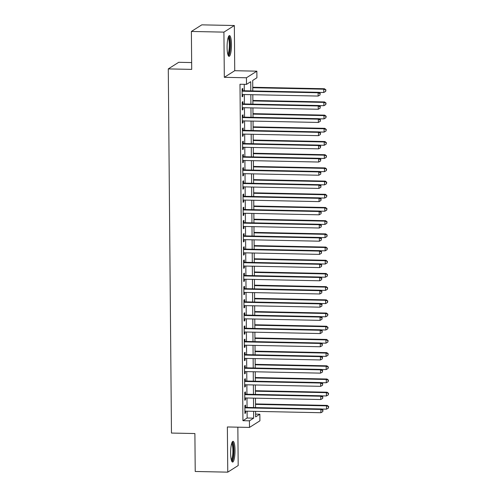 <?xml version="1.0" encoding="UTF-8"?>
<svg xmlns="http://www.w3.org/2000/svg" width="497" height="497" viewBox="0 0 497 497"><rect width="100%" height="100%" fill="white"/><g stroke="black" fill="none" stroke-linecap="round" stroke-linejoin="round"><path stroke-width="0.75" d="M235.019 450.307A10.387 2.187 91.2 0 0 233.037 441.311A10.387 2.187 91.2 0 0 230.627 453.09A10.387 2.187 91.2 0 0 232.608 462.08A10.387 2.187 91.2 0 0 235.019 450.307M231.478 44.587A10.387 2.187 91.2 0 0 229.496 35.591A10.387 2.187 91.2 0 0 227.086 47.37A10.387 2.187 91.2 0 0 229.067 56.36A10.387 2.187 91.2 0 0 231.478 44.587M255.607 414.131L259.856 414.218L259.912 420.816L249.494 427.42L249.432 420.822L253.656 418.145L253.6 411.33M191.656 62.566L178.709 62.299L168.284 68.903L171.465 433.061L194.892 433.546L195.222 471.479L227.763 472.15L238.181 465.546L237.846 427.178M168.284 68.903L191.712 69.387L191.382 31.454L201.801 24.85L234.342 25.521L223.917 32.125L224.315 77.315L246.437 77.774L256.862 71.17L256.918 77.768L252.693 80.446L252.787 90.951M224.315 77.315L234.733 70.711L234.342 25.521M234.733 70.711L256.862 71.17M191.382 31.454L223.917 32.125M245.574 407.403L245.549 405.092L244.847 405.54L244.915 413.454L245.624 413.007L245.605 411.162M245.456 394.208L245.437 391.897L244.735 392.344L244.804 400.259L245.506 399.818L245.487 397.967M245.344 381.013L245.319 378.702L244.617 379.149L244.686 387.07L245.388 386.623L245.375 384.771M245.226 367.817L245.207 365.512L244.499 365.954L244.574 373.874L245.276 373.427L245.257 371.576M245.114 354.628L245.089 352.317L244.387 352.764L244.456 360.679L245.158 360.232L245.145 358.387M244.996 341.433L244.978 339.122L244.269 339.569L244.344 347.484L245.046 347.036L245.027 345.191M244.878 328.237L244.859 325.926L244.157 326.374L244.226 334.288L244.928 333.847L244.915 331.996M244.766 315.042L244.748 312.731L244.039 313.178L244.108 321.099L244.816 320.652L244.797 318.801M244.648 301.847L244.63 299.542L243.928 299.989L243.996 307.904L244.698 307.457L244.686 305.605M244.536 288.658L244.518 286.347L243.81 286.794L243.878 294.709L244.586 294.261L244.567 292.416M244.418 275.462L244.4 273.151L243.698 273.598L243.766 281.513L244.468 281.066L244.456 279.221M244.307 262.267L244.288 259.956L243.58 260.403L243.648 268.318L244.356 267.877L244.338 266.025M244.189 249.072L244.17 246.767L243.468 247.208L243.536 255.129L244.238 254.681L244.226 252.83M244.077 235.876L244.052 233.571L243.35 234.019L243.418 241.933L244.126 241.486L244.108 239.641M243.959 222.687L243.94 220.376L243.238 220.823L243.306 228.738L244.008 228.291L243.99 226.446M243.847 209.492L243.822 207.181L243.12 207.628L243.188 215.543L243.897 215.095L243.878 213.25M243.729 196.296L243.71 193.985L243.008 194.433L243.076 202.347L243.778 201.906L243.76 200.055M243.617 183.101L243.592 180.796L242.89 181.237L242.958 189.158L243.66 188.711L243.648 186.86M243.499 169.906L243.48 167.601L242.772 168.048L242.847 175.963L243.549 175.516L243.53 173.67M243.381 156.717L243.362 154.405L242.66 154.853L242.729 162.767L243.431 162.32L243.418 160.475M243.269 143.521L243.25 141.21L242.542 141.657L242.617 149.572L243.319 149.125L243.3 147.28M243.151 130.326L243.132 128.015L242.43 128.462L242.499 136.377L243.201 135.936L243.188 134.084M243.039 117.13L243.021 114.826L242.312 115.267L242.381 123.188L243.089 122.74L243.07 120.889M242.921 103.935L242.903 101.63L242.201 102.078L242.269 109.992L242.971 109.545L242.958 107.7M250.805 90.908L250.724 81.694L246.5 84.372L239.989 84.235L242.927 420.686L247.152 418.008L247.09 411.193M247.059 407.434L246.978 397.998M246.941 394.239L246.86 384.802M246.829 381.044L246.748 371.607M246.711 367.848L246.63 358.418M246.599 354.659L246.518 345.222M246.481 341.464L246.4 332.027M246.369 328.268L246.288 318.832M246.251 315.073L246.17 305.636M246.139 301.878L246.052 292.447M246.021 288.689L245.94 279.252M245.909 275.493L245.822 266.057M245.791 262.298L245.711 252.861M245.68 249.103L245.593 239.666M245.561 235.907L245.481 226.477M245.45 222.718L245.363 213.281M245.332 209.523L245.251 200.086M245.214 196.327L245.133 186.891M245.102 183.132L245.021 173.695M244.984 169.937L244.903 160.506M244.872 156.748L244.791 147.311M244.754 143.552L244.673 134.115M244.642 130.357L244.561 120.92M244.524 117.162L244.443 107.731M244.412 103.966L244.325 94.536M244.294 90.777L244.238 84.328M242.809 90.746L242.791 88.435L242.082 88.882L242.151 96.797L242.859 96.35L242.84 94.505M249.494 427.42L227.365 426.96L227.763 472.15M242.927 420.686L249.432 420.822M246.5 84.372L246.437 77.774M255.582 411.367L255.632 416.896L259.856 414.218M252.818 94.71L252.898 104.146M252.936 107.905L253.016 117.335M253.048 121.1L253.128 130.531M253.166 134.289L253.246 143.726M253.277 147.485L253.364 156.922M253.395 160.68L253.476 170.117M253.507 173.875L253.594 183.306M253.625 187.071L253.706 196.501M253.737 200.26L253.824 209.697M253.855 213.455L253.936 222.892M253.967 226.651L254.054 236.087M254.085 239.846L254.166 249.277M254.203 253.041L254.284 262.472M254.315 266.23L254.396 275.667M254.433 279.426L254.514 288.863M254.545 292.621L254.626 302.058M254.663 305.817L254.744 315.247M254.775 319.012L254.855 328.442M254.893 332.201L254.973 341.638M255.004 345.396L255.091 354.833M255.123 358.592L255.203 368.028M255.234 371.787L255.321 381.218M255.352 384.982L255.433 394.413M255.464 398.172L255.551 407.608M253.569 407.565L253.482 398.134M253.451 394.376L253.371 384.939M253.333 381.18L253.253 371.744M253.221 367.985L253.141 358.548M253.103 354.79L253.023 345.359M252.992 341.594L252.911 332.164M252.874 328.405L252.793 318.968M252.762 315.21L252.681 305.773M252.644 302.014L252.563 292.578M252.532 288.819L252.445 279.389M252.414 275.624L252.333 266.193M252.302 262.435L252.215 252.998M252.184 249.239L252.103 239.802M252.072 236.044L251.985 226.607M251.954 222.849L251.873 213.418M251.842 209.653L251.755 200.223M251.724 196.464L251.644 187.027M251.606 183.269L251.525 173.832M251.494 170.073L251.414 160.637M251.376 156.878L251.296 147.447M251.265 143.683L251.184 134.252M251.147 130.494L251.066 121.057M251.035 117.298L250.954 107.861M250.917 104.103L250.836 94.666M247.152 418.008L253.656 418.145M242.151 96.337L242.859 96.35M242.263 109.533L242.971 109.545M242.381 122.722L243.089 122.74M242.493 135.917L243.201 135.936M242.611 149.112L243.319 149.125M242.722 162.308L243.431 162.32M242.84 175.503L243.549 175.516M242.952 188.692L243.66 188.711M243.07 201.888L243.778 201.906M243.188 215.083L243.897 215.095M243.3 228.278L244.008 228.291M243.418 241.474L244.126 241.486M243.53 254.663L244.238 254.681M243.648 267.858L244.356 267.877M243.76 281.053L244.468 281.066M243.878 294.249L244.586 294.261M243.99 307.444L244.698 307.457M244.108 320.633L244.816 320.652M244.22 333.829L244.928 333.847M244.338 347.024L245.046 347.036M244.449 360.219L245.158 360.232M244.567 373.415L245.276 373.427M244.679 386.604L245.388 386.623M244.797 399.799L245.506 399.818M244.915 412.995L245.624 413.007M242.101 91.187L318.111 92.765L318.142 96.064L242.132 94.486M242.101 90.727L318.819 92.318L318.111 92.765L320.025 93.653L320.037 94.977L320.025 93.653M320.304 93.473L318.819 92.318M318.142 96.064L320.037 94.977M318.912 92.392L323.777 92.492L323.746 89.193L324.448 88.746L252.756 87.261M325.659 90.087L325.672 91.405L325.939 89.907L323.746 89.193L252.756 87.727M325.672 91.405L323.777 92.492M324.448 88.746L325.939 89.907M228.365 36.971A8.989 1.895 -88.8 0 1 230.142 44.749A8.989 1.895 -88.8 0 1 227.999 54.937M227.756 54.111A8.325 1.752 91.2 0 0 229.347 44.829A8.325 1.752 91.2 0 0 228.098 37.784M228.521 56.018A10.319 2.174 91.2 0 0 230.422 44.575A10.319 2.174 91.2 0 0 228.937 35.914M231.906 442.69A8.989 1.895 -88.8 0 1 233.621 448.661A8.989 1.895 -88.8 0 1 232.795 458.787A8.989 1.895 -88.8 0 1 231.54 460.657M231.298 459.831A8.325 1.752 91.2 0 0 232.074 458.246A8.325 1.752 91.2 0 0 232.876 449.766A8.325 1.752 91.2 0 0 231.639 443.504M232.062 461.738A10.319 2.174 91.2 0 0 232.95 459.837A10.319 2.174 91.2 0 0 233.95 449.493A10.319 2.174 91.2 0 0 232.478 441.634M242.219 104.382L318.229 105.96L318.26 109.259L242.25 107.681M242.213 103.923L318.931 105.513L318.229 105.96L320.143 106.849L320.149 108.166L320.143 106.849M320.422 106.669L318.931 105.513M318.26 109.259L320.149 108.166M242.337 117.578L318.341 119.15L318.372 122.448L242.362 120.877M242.331 117.118L319.049 118.708L318.341 119.15L320.254 120.044L320.267 121.361L320.254 120.044M320.534 119.864L319.049 118.708M318.372 122.448L320.267 121.361M242.449 130.773L318.459 132.345L318.49 135.644L242.48 134.072M242.443 130.313L319.161 131.898L318.459 132.345L320.372 133.239L320.385 134.557L320.372 133.239M320.652 133.059L319.161 131.898M318.49 135.644L320.385 134.557M242.567 143.968L318.571 145.54L318.602 148.839L242.592 147.267M242.561 143.503L319.279 145.093L318.571 145.54L320.484 146.429L320.497 147.752L320.484 146.429M320.77 146.255L319.279 145.093M318.602 148.839L320.497 147.752M319.031 105.588L323.889 105.687L323.864 102.388L324.566 101.941L252.867 100.456M325.771 103.277L325.783 104.6L326.057 103.103L323.864 102.388L252.874 100.916M325.783 104.6L323.889 105.687M324.566 101.941L326.057 103.103M319.142 118.783L324.007 118.882L323.976 115.584L324.678 115.136L252.985 113.651M325.889 116.472L325.902 117.795L326.169 116.292L323.976 115.584L252.985 114.111M325.902 117.795L324.007 118.882M324.678 115.136L326.169 116.292M319.26 131.972L324.119 132.078L324.094 128.779L324.796 128.332L253.097 126.847M326.001 129.667L326.013 130.984L326.287 129.487L324.094 128.779L253.103 127.307M326.013 130.984L324.119 132.078M324.796 128.332L326.287 129.487M319.372 145.167L324.237 145.267L324.206 141.968L324.914 141.527L253.215 140.042M326.119 142.863L326.131 144.18L326.399 142.682L324.206 141.968L253.215 140.502M326.131 144.18L324.237 145.267M324.914 141.527L326.399 142.682M242.679 157.158L318.689 158.736L318.72 162.034L242.71 160.456M242.679 156.698L319.391 158.288L318.689 158.736L320.602 159.624L320.615 160.947L320.602 159.624M320.882 159.444L319.391 158.288M318.72 162.034L320.615 160.947M319.49 158.363L324.348 158.462L324.324 155.163L325.026 154.716L253.327 153.231M326.231 156.058L326.243 157.375L326.517 155.878L324.324 155.163L253.333 153.697M326.243 157.375L324.348 158.462M325.026 154.716L326.517 155.878M242.797 170.353L318.807 171.931L318.832 175.23L242.822 173.652M242.791 169.893L319.509 171.484L318.807 171.931L320.714 172.819L320.727 174.136L320.714 172.819M321 172.639L319.509 171.484M318.832 175.23L320.727 174.136M319.602 171.558L324.466 171.658L324.435 168.359L325.144 167.911L253.445 166.427M326.349 169.247L326.361 170.57L326.628 169.073L324.435 168.359L253.451 166.886M326.361 170.57L324.466 171.658M325.144 167.911L326.628 169.073M242.909 183.548L318.919 185.12L318.95 188.419L242.94 186.847M242.909 183.089L319.621 184.679L318.919 185.12L320.832 186.015L320.845 187.332L320.832 186.015M321.112 185.835L319.621 184.679M318.95 188.419L320.845 187.332M319.72 184.754L324.578 184.853L324.553 181.554L325.255 181.107L253.557 179.622M326.467 182.442L326.473 183.766L326.746 182.262L324.553 181.554L253.563 180.082M326.473 183.766L324.578 184.853M325.255 181.107L326.746 182.262M243.027 196.744L319.037 198.315L319.062 201.614L243.052 200.042M243.021 196.284L319.739 197.868L319.037 198.315L320.944 199.21L320.956 200.527L320.944 199.21M321.23 199.03L319.739 197.868M319.062 201.614L320.956 200.527M319.832 197.943L324.696 198.048L324.665 194.749L325.373 194.302L253.675 192.817M326.579 195.638L326.591 196.955L326.858 195.458L324.665 194.749L253.681 193.277M326.591 196.955L324.696 198.048M325.373 194.302L326.858 195.458M243.139 209.939L319.149 211.511L319.18 214.81L243.17 213.238M243.139 209.473L319.851 211.063L319.149 211.511L321.062 212.399L321.074 213.722L321.062 212.399M321.342 212.225L319.851 211.063M319.18 214.81L321.074 213.722M243.257 223.128L319.267 224.706L319.291 228.005L243.281 226.427M243.25 222.668L319.969 224.259L319.267 224.706L321.174 225.595L321.186 226.912L321.174 225.595M321.46 225.414L319.969 224.259M319.291 228.005L321.186 226.912M243.368 236.323L319.378 237.901L319.409 241.194L243.4 239.622M243.368 235.864L320.087 237.454L319.378 237.901L321.292 238.79L321.304 240.107L321.292 238.79M321.571 238.61L320.087 237.454M319.409 241.194L321.304 240.107M243.487 249.519L319.496 251.091L319.521 254.389L243.518 252.818M243.48 249.059L320.198 250.65L319.496 251.091L321.404 251.985L321.416 253.302L321.404 251.985M321.689 251.805L320.198 250.65M319.521 254.389L321.416 253.302M243.598 262.714L319.608 264.286L319.639 267.585L243.629 266.013M243.598 262.254L320.317 263.839L319.608 264.286L321.522 265.181L321.534 266.498L321.522 265.181M321.801 265L320.317 263.839M319.639 267.585L321.534 266.498M243.716 275.91L319.726 277.481L319.751 280.78L243.747 279.208M243.71 275.444L320.428 277.034L319.726 277.481L321.64 278.37L321.646 279.693L321.64 278.37M321.919 278.196L320.428 277.034M319.751 280.78L321.646 279.693M243.834 289.099L319.838 290.677L319.869 293.975L243.859 292.398M243.828 288.639L320.546 290.229L319.838 290.677L321.752 291.565L321.764 292.882L321.752 291.565M322.031 291.385L320.546 290.229M319.869 293.975L321.764 292.882M243.946 302.294L319.956 303.872L319.987 307.165L243.977 305.593M243.94 301.834L320.658 303.425L319.956 303.872L321.87 304.76L321.876 306.077L321.87 304.76M322.149 304.58L320.658 303.425M319.987 307.165L321.876 306.077M244.064 315.489L320.068 317.061L320.099 320.36L244.089 318.788M244.058 315.03L320.776 316.614L320.068 317.061L321.981 317.956L321.994 319.273L321.981 317.956M322.261 317.776L320.776 316.614M320.099 320.36L321.994 319.273M244.176 328.685L320.186 330.257L320.217 333.555L244.207 331.984M244.17 328.225L320.888 329.809L320.186 330.257L322.099 331.145L322.112 332.468L322.099 331.145M322.379 330.971L320.888 329.809M320.217 333.555L322.112 332.468M244.294 341.88L320.298 343.452L320.329 346.751L244.319 345.179M244.288 341.414L321.006 343.005L320.298 343.452L322.211 344.34L322.224 345.663L322.211 344.34M322.497 344.166L321.006 343.005M320.329 346.751L322.224 345.663M244.406 355.069L320.416 356.647L320.447 359.946L244.437 358.368M244.406 354.609L321.118 356.2L320.416 356.647L322.329 357.536L322.342 358.853L322.329 357.536M322.609 357.355L321.118 356.2M320.447 359.946L322.342 358.853M319.95 211.138L324.808 211.237L324.783 207.939L325.485 207.498L253.787 206.013M326.697 208.833L326.703 210.15L326.976 208.653L324.783 207.939L253.793 206.472M326.703 210.15L324.808 211.237M325.485 207.498L326.976 208.653M320.062 224.333L324.926 224.433L324.895 221.134L325.603 220.687L253.905 219.202M326.809 222.029L326.821 223.346L327.088 221.848L324.895 221.134L253.911 219.668M326.821 223.346L324.926 224.433M325.603 220.687L327.088 221.848M320.18 237.529L325.044 237.628L325.013 234.329L325.715 233.882L254.023 232.397M326.927 235.218L326.933 236.541L327.206 235.044L325.013 234.329L254.023 232.857M326.933 236.541L325.044 237.628M325.715 233.882L327.206 235.044M320.292 250.724L325.156 250.823L325.125 247.525L325.833 247.077L254.135 245.593M327.038 248.413L327.051 249.736L327.324 248.233L325.125 247.525L254.141 246.052M327.051 249.736L325.156 250.823M325.833 247.077L327.324 248.233M320.41 263.913L325.274 264.019L325.243 260.72L325.945 260.273L254.253 258.788M327.156 261.608L327.169 262.925L327.436 261.428L325.243 260.72L254.253 259.248M327.169 262.925L325.274 264.019M325.945 260.273L327.436 261.428M320.528 277.109L325.386 277.208L325.361 273.909L326.063 273.468L254.365 271.983M327.268 274.804L327.281 276.121L327.554 274.624L325.361 273.909L254.371 272.443M327.281 276.121L325.386 277.208M326.063 273.468L327.554 274.624M320.64 290.304L325.504 290.403L325.473 287.104L326.175 286.657L254.483 285.172M327.386 287.999L327.399 289.316L327.666 287.819L325.473 287.104L254.483 285.638M327.399 289.316L325.504 290.403M326.175 286.657L327.666 287.819M320.758 303.499L325.616 303.599L325.591 300.3L326.293 299.853L254.594 298.368M327.498 301.188L327.511 302.511L327.784 301.014L325.591 300.3L254.601 298.827M327.511 302.511L325.616 303.599M326.293 299.853L327.784 301.014M320.869 316.688L325.734 316.794L325.703 313.495L326.405 313.048L254.712 311.563M327.616 314.384L327.629 315.701L327.896 314.203L325.703 313.495L254.712 312.023M327.629 315.701L325.734 316.794M326.405 313.048L327.896 314.203M320.987 329.884L325.846 329.983L325.821 326.691L326.523 326.243L254.824 324.758M327.728 327.579L327.74 328.896L328.014 327.399L325.821 326.691L254.831 325.218M327.74 328.896L325.846 329.983M326.523 326.243L328.014 327.399M321.099 343.079L325.964 343.178L325.933 339.88L326.641 339.439L254.942 337.954M327.846 340.774L327.858 342.091L328.126 340.594L325.933 339.88L254.942 338.414M327.858 342.091L325.964 343.178M326.641 339.439L328.126 340.594M321.217 356.274L326.075 356.374L326.051 353.075L326.753 352.628L255.054 351.143M327.958 353.963L327.97 355.287L328.244 353.789L326.051 353.075L255.06 351.609M327.97 355.287L326.075 356.374M326.753 352.628L328.244 353.789M244.524 368.265L320.534 369.836L320.559 373.135L244.549 371.563M244.518 367.805L321.236 369.395L320.534 369.836L322.441 370.731L322.454 372.048L322.441 370.731M322.727 370.551L321.236 369.395M320.559 373.135L322.454 372.048M244.636 381.46L320.646 383.032L320.677 386.331L244.667 384.759M244.636 381L321.348 382.584L320.646 383.032L322.559 383.926L322.572 385.243L322.559 383.926M322.839 383.746L321.348 382.584M320.677 386.331L322.572 385.243M244.754 394.655L320.764 396.227L320.789 399.526L244.779 397.954M244.748 394.196L321.466 395.78L320.764 396.227L322.671 397.115L322.683 398.439L322.671 397.115M322.957 396.941L321.466 395.78M320.789 399.526L322.683 398.439M244.866 407.851L320.876 409.422L320.907 412.721L244.897 411.143M244.866 407.385L321.578 408.975L320.876 409.422L322.789 410.311L322.801 411.634L322.789 410.311M323.069 410.137L321.578 408.975M320.907 412.721L322.801 411.634M321.329 369.47L326.194 369.569L326.162 366.27L326.871 365.823L255.172 364.338M328.076 367.159L328.088 368.482L328.355 366.985L326.162 366.27L255.178 364.798M328.088 368.482L326.194 369.569M326.871 365.823L328.355 366.985M321.447 382.659L326.305 382.765L326.281 379.466L326.983 379.018L255.284 377.534M328.194 380.354L328.2 381.671L328.474 380.174L326.281 379.466L255.29 377.993M328.2 381.671L326.305 382.765M326.983 379.018L328.474 380.174M321.559 395.854L326.423 395.954L326.392 392.661L327.101 392.214L255.402 390.729M328.306 393.549L328.318 394.866L328.585 393.369L326.392 392.661L255.408 391.189M328.318 394.866L326.423 395.954M327.101 392.214L328.585 393.369M321.677 409.05L326.535 409.149L326.51 405.85L327.212 405.403L255.514 403.924M328.424 406.745L328.43 408.062L328.703 406.565L326.51 405.85L255.52 404.384M328.43 408.062L326.535 409.149M327.212 405.403L328.703 406.565"/></g></svg>
